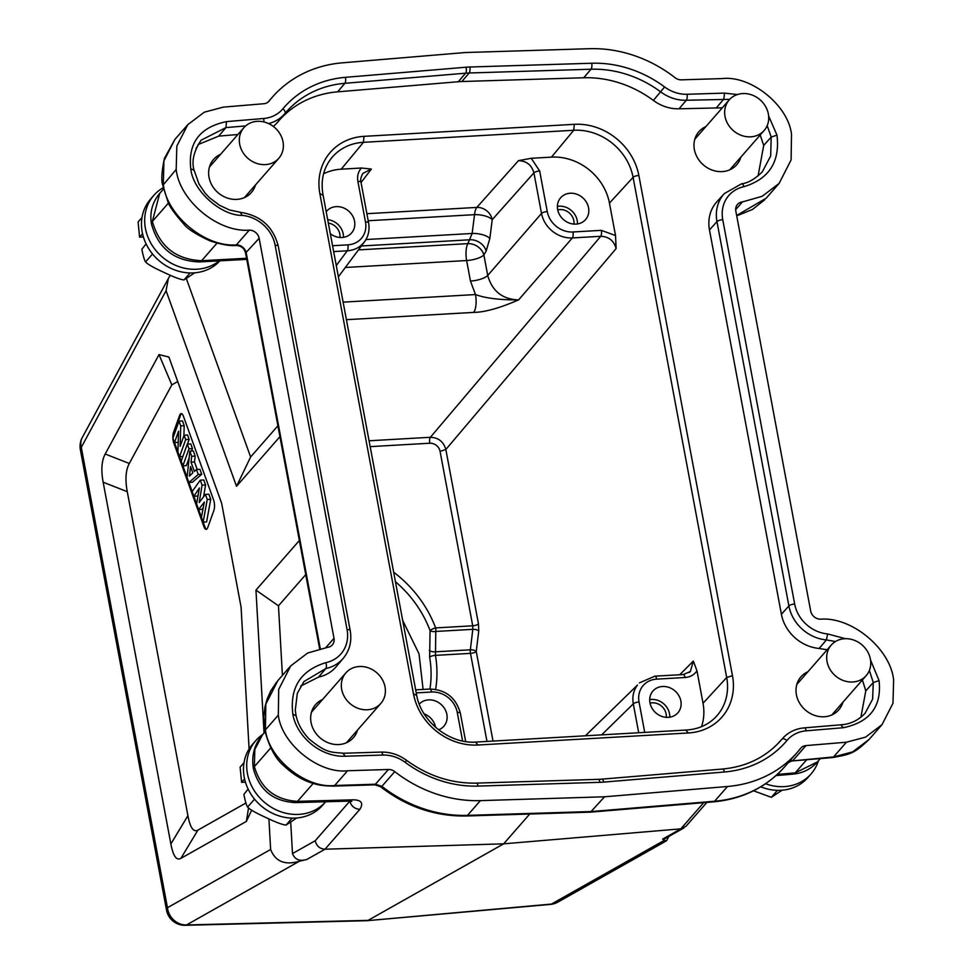 <?xml version="1.0" encoding="UTF-8"?>
<svg xmlns="http://www.w3.org/2000/svg" width="974" height="974" viewBox="0 0 974 974"><rect width="100%" height="100%" fill="white"/><g stroke="black" fill="none" stroke-linecap="round" stroke-linejoin="round"><path stroke-width="1.46" d="M529.722 814.033L503.655 843.837L325.024 849.206C319.789 848.865 316.513 846.053 315.223 840.745L292.492 853.577L290.715 822.153M282.411 675.408L278.467 605.804L305.739 574.611M315.223 840.745L349.836 801.164C351.224 806.168 354.573 808.895 359.893 809.333C363.947 802.637 361.062 799.484 351.212 799.873L297.496 801.359A18.567 6.575 88.4 0 1 295.219 802.6C273.329 801.395 259.401 790.182 253.447 768.961L253.459 769.034M706.881 802.406L686.025 826.244L680.814 828.85L503.655 843.837L368.111 920.357L186.509 924.959A18.567 6.891 88.5 0 1 185.255 925.3L367.015 920.698L551.43 904.079L664.292 840.355L666.618 840.72L668.809 836.459M777.24 774.44L795.186 772.881L817.417 761.911C810.977 769.095 802.868 773.173 793.104 774.111A18.567 6.611 -95 0 0 795.186 772.881L806.703 759.72M590.536 812.146L604.55 796.793L480.389 800.628A126.291 111.012 -138.8 0 1 394.75 771.627A9.29 8.157 41.2 0 0 388.443 769.497L347.572 770.751C318.936 774.074 281.644 744.112 278.32 715.111L278.71 689.397L290.715 665.899L307.662 653.018L327.361 647.418A9.29 8.157 41.2 0 0 332.329 644.91A9.29 8.157 41.2 0 0 333.997 638.299L259.145 238.313A9.29 8.157 41.2 0 0 249.271 230.132C218.164 232.762 179.411 200.559 176.197 169.427L176.83 146.088L187.812 124.648L204.272 112.193L223.375 107.116L263.857 103.731A9.29 8.157 41.2 0 0 268.994 101.211A9.29 8.157 41.2 0 0 269.226 100.931A126.291 111.012 -138.8 0 1 272.355 97.169A126.291 111.012 -138.8 0 1 342.324 62.835L465.268 52.535L589.428 48.7A126.291 111.012 -138.8 0 1 675.079 77.701A9.29 8.157 41.2 0 0 681.374 79.844L722.245 78.577C750.881 75.254 788.173 105.216 791.509 134.217L791.107 159.931L779.103 183.429L762.155 196.31L742.456 201.91A9.29 8.157 41.2 0 0 737.501 204.418A9.29 8.157 41.2 0 0 735.82 211.029L810.672 611.027A9.29 8.157 41.2 0 0 820.546 619.196C851.653 616.566 890.406 648.781 893.633 679.913L892.988 703.24L882.006 724.68L865.545 737.135L846.443 742.212L805.973 745.597A9.29 8.157 41.2 0 0 800.823 748.129A9.29 8.157 41.2 0 0 800.591 748.397A126.291 111.012 -138.8 0 1 797.462 752.171A126.291 111.012 -138.8 0 1 727.505 786.493L604.55 796.793M259.145 238.313L245.558 253.045C244.267 248.236 241.15 245.716 236.207 245.485C230.327 246.13 221.682 244.632 210.262 240.992C196.103 234.43 187.276 228.78 183.782 224.069C174.09 213.062 168.77 205.465 167.796 201.265L162.853 185.425M270.796 747.849L254.384 766.623L254.823 749.469L262.493 734.822C254.275 744.635 251.255 756.019 253.447 768.949L254.384 766.623C260.752 788.416 275.131 799.995 297.496 801.359L313.214 783.388M295.219 802.6L348.948 801.115A18.567 6.575 -91.6 0 0 351.212 799.873M255.833 740.557L252.619 744.221A46.435 40.811 41.2 0 0 249.989 792.568A46.435 40.811 41.2 0 0 295.67 818.063A46.435 40.811 41.2 0 0 322.516 805.364L325.669 801.76A46.435 40.811 -138.8 0 1 298.872 814.386A46.435 40.811 -138.8 0 1 253.191 788.891A46.435 40.811 -138.8 0 1 255.833 740.557A46.435 40.811 -138.8 0 1 262.919 734.323M254.555 799.143L247.603 807.105C246.446 805.376 245.205 801.164 243.877 794.443L248.127 789.05M244.024 762.666L240.115 767.135L241.613 782.329L244.584 778.932M292.115 818.111L286.003 825.1L296.705 817.99M247.603 807.105C249.648 809.418 255.675 812.852 265.659 817.405C275.472 822.141 282.253 824.698 286.003 825.1M241.613 782.329L245.436 782.159M299.359 540.509L255.955 590.122L264.051 733.045M278.467 605.804L255.955 590.122M292.492 853.577C294.854 859.616 299.639 861.576 306.859 859.458L299.383 861.235C284.944 865.472 275.362 861.552 270.638 849.474L167.455 907.719A18.567 17.106 60.6 0 0 186.509 924.959L299.383 861.235M268.909 818.915L270.638 849.474M684.04 827.863L663.818 839.284L662.661 839.101L664.292 840.355M845.481 638.701L827.62 633.94A34.151 30.024 -138.8 0 1 794.662 604.026L722.745 219.698A34.151 30.024 -138.8 0 1 743.99 186.667C769.18 178.912 780.174 161.733 776.972 135.143L768.632 115.943M737.403 94.551L724.571 93.114L687.06 94.271A34.151 30.024 -138.8 0 1 664.597 86.954A110.707 97.315 41.2 0 0 591.766 63.237L469.882 67.011A77.275 67.924 41.2 0 0 466.108 67.218L345.417 77.336A110.707 97.315 41.2 0 0 282.91 108.796A34.151 30.024 -138.8 0 1 263.625 118.499L226.492 121.616C199.877 127.168 187.97 142.861 190.758 168.685C192.962 191.488 221.622 215.741 242.197 215.388A34.151 30.024 -138.8 0 1 275.155 245.302L347.073 629.63A34.151 30.024 -138.8 0 1 325.827 662.661C300.637 670.416 289.643 687.595 292.845 714.198C296.559 736.551 320.714 757.382 345.259 756.214L382.758 755.057A34.151 30.024 -138.8 0 1 405.233 762.374A110.707 97.315 41.2 0 0 478.051 786.091L599.935 782.317A77.275 67.924 41.2 0 0 603.71 782.11L724.4 771.992A110.707 97.315 41.2 0 0 786.907 740.532A34.151 30.024 -138.8 0 1 806.192 730.829L843.326 727.712C869.94 722.16 881.86 706.467 879.072 680.643L870.513 659.934M168.563 202.921L152.358 221.451L159.699 193.412M216.995 243.159L201.655 260.691C175.977 259.62 159.541 246.544 152.358 221.451L151.433 223.886C149.594 212.344 152.346 202.19 159.712 193.4M176.197 169.427L162.841 185.389C161.1 181.152 161.611 172.203 164.363 158.518L174.918 139.392L163.936 160.832L163.303 184.159C166.517 215.291 205.27 247.506 236.378 244.876L237.376 245.046L236.378 244.876A9.29 8.157 -138.8 0 1 246.252 253.045L320.276 648.587M279.928 436.669L236.524 486.282L250.622 457.001L186.338 278.552M277.894 425.808L250.622 457.001M170.292 275.301L168.356 278.467L166.067 290.715L236.524 486.282M249.101 748.994L241.077 607.143L221.646 503.302L168.892 357.056L159.018 354.585L105.204 454.018C101.6 460.726 100.931 470.125 103.159 482.215L170.864 843.959C173.141 855.988 176.477 860.797 180.872 858.374L246.373 821.399L251.621 810.21M80.367 449.744A18.567 18.567 0 0 1 82.303 437.509A18.567 15.048 28.4 0 0 81.292 447.346A18.567 5.905 169.4 0 0 80.379 449.769L166.53 910.154A18.567 5.905 -10.6 0 1 167.455 907.719L81.292 447.346L166.067 290.715M402.676 620.389L419.027 653.834L423.093 689.434M429.948 689.032A108.65 95.501 41.2 0 0 429.644 657.219L430.07 630.604A4.639 1.157 -20.6 0 1 435.646 627.913L472.719 625.795L440.078 451.376A9.277 8.157 -138.8 0 0 429.79 443.219L370.169 446.64M429.644 657.219A4.639 1.51 -9.6 0 1 435.451 655.368L435.792 631.456A4.639 1.644 -93.3 0 0 435.646 627.913A113.288 99.579 -138.8 0 0 393.666 572.213M429.339 650.376A4.639 1.887 4.5 0 0 435.232 651.825L470.345 649.816A4.639 1.826 -173.1 0 1 476.262 651.484L478.733 631.006A4.639 1.826 6.9 0 0 472.816 629.338L470.345 649.816A4.639 1.644 86.7 0 0 470.491 653.371L435.451 655.368A113.288 99.579 -138.8 0 1 435.634 689.336M395.444 581.709A108.65 95.501 41.2 0 1 430.07 630.604A4.639 2.033 -1.4 0 0 435.792 631.456L472.816 629.338L472.719 625.795A4.639 1.473 169.4 0 0 478.478 623.908L478.733 631.006M732.472 675.676L726.689 677.514L703.033 703.252L696.982 670.818L693.342 661.09L690.371 671.5L689.142 672.559M429.79 443.219A4.639 1.644 86.7 0 1 430.398 437.277L600.727 236.305C608.774 236.609 613.912 240.688 616.14 248.553L615.519 235.55L609.444 203.103A52.34 46.009 -138.8 0 0 551.467 157.131L573.723 130.273L363.448 142.314A53.546 47.069 41.2 0 0 331.464 158.105C323.417 168.332 320.592 180.458 322.978 194.52L322.991 194.544M369.073 440.784L430.398 437.277C438.434 437.618 443.572 441.685 445.836 449.489L478.478 623.908M696.982 670.818C694.194 674.885 690.213 677.113 685.026 677.502A4.639 1.644 -93.3 0 0 683.322 674.532L690.371 671.512M585.386 735.796L637.483 685.063C633.465 690.456 632.077 696.727 633.295 703.861L601.64 734.871M703.021 703.252A52.304 45.973 -138.8 0 1 701.524 726.677M662.527 686.487A16.558 14.561 41.2 0 0 652.799 691.199A16.558 14.561 41.2 0 0 652.081 708.366A16.558 14.561 41.2 0 0 668.31 717.351A16.558 14.561 41.2 0 0 677.721 712.992A16.558 14.561 41.2 0 0 678.89 695.692A16.558 14.561 41.2 0 0 662.527 686.487M318.595 677.088A38.997 34.285 41.2 0 0 336.176 666.715L343.323 658.241A38.802 34.102 -138.8 0 1 325.827 668.554L318.595 677.088L300.686 686.061M198.014 144.602L218.712 136.117L237.9 134.509M273.244 126.376A38.997 34.285 41.2 0 0 277.809 121.994A38.997 34.285 41.2 0 0 277.87 121.92L284.907 113.581M278.187 121.543A105.862 93.054 -138.8 0 1 337.637 91.836L458.328 81.731A72.429 63.663 -138.8 0 1 461.871 81.524L583.743 77.762A105.862 93.054 -138.8 0 1 653.384 100.432A38.997 34.285 41.2 0 0 679.048 108.796L722.282 107.834M760.195 135.009L763.713 145.418L758.089 175.904M722.745 219.698A4.639 1.473 169.4 0 0 716.961 221.597A38.802 34.102 -138.8 0 1 724.339 193.57L716.888 201.776A38.997 34.285 41.2 0 0 709.474 229.949L781.404 614.277A38.997 34.285 41.2 0 0 819.122 648.453L827.121 649.78M862.404 679.974L865.789 690.883L860.894 717.217M322.577 699.502A25.117 22.073 41.2 0 0 315.369 704.859A25.117 22.073 41.2 0 0 314.273 730.914A25.117 22.073 41.2 0 0 338.891 744.538A25.117 22.073 41.2 0 0 353.172 737.927A25.117 22.073 41.2 0 0 357.531 730.074M220.55 154.342A25.117 22.073 41.2 0 0 213.343 159.699A25.117 22.073 41.2 0 0 212.247 185.754A25.117 22.073 41.2 0 0 236.865 199.378A25.117 22.073 41.2 0 0 251.146 192.767A25.117 22.073 41.2 0 0 255.505 184.914M807.921 671.731A25.117 22.073 41.2 0 0 800.713 677.088A25.117 22.073 41.2 0 0 799.617 703.143A25.117 22.073 41.2 0 0 824.235 716.767A25.117 22.073 41.2 0 0 838.517 710.156A25.117 22.073 41.2 0 0 842.875 702.303M705.894 126.571A25.117 22.073 41.2 0 0 698.687 131.928A25.117 22.073 41.2 0 0 697.591 157.983A25.117 22.073 41.2 0 0 722.209 171.607A25.117 22.073 41.2 0 0 736.49 164.996A25.117 22.073 41.2 0 0 740.849 157.143M240.529 212.722L242.197 215.388M827.62 633.94L826.402 639.918L819.122 648.453M763.713 145.418L771.201 137.066L767.195 125.646M359.321 666.508A23.218 20.405 -138.8 0 1 385.034 686.901A23.218 20.405 -138.8 0 1 380.834 703.423A23.218 20.405 -138.8 0 1 367.417 709.766A23.218 20.405 -138.8 0 1 341.691 689.373A23.218 20.405 -138.8 0 1 345.892 672.851A23.218 20.405 -138.8 0 1 359.321 666.508M257.294 121.336A23.218 20.405 -138.8 0 1 283.008 141.729A23.218 20.405 -138.8 0 1 278.82 158.263A23.218 20.405 -138.8 0 1 265.391 164.606A23.218 20.405 -138.8 0 1 239.677 144.213A23.218 20.405 -138.8 0 1 243.865 127.691A23.218 20.405 -138.8 0 1 257.294 121.336M844.665 638.725A23.218 20.405 -138.8 0 1 870.379 659.13A23.218 20.405 -138.8 0 1 866.178 675.652A23.218 20.405 -138.8 0 1 852.761 681.995A23.218 20.405 -138.8 0 1 827.048 661.602A23.218 20.405 -138.8 0 1 831.236 645.08A23.218 20.405 -138.8 0 1 844.665 638.725M742.638 93.565A23.218 20.405 -138.8 0 1 768.352 113.958A23.218 20.405 -138.8 0 1 764.164 130.479A23.218 20.405 -138.8 0 1 750.735 136.835A23.218 20.405 -138.8 0 1 725.021 116.442A23.218 20.405 -138.8 0 1 729.209 99.92A23.218 20.405 -138.8 0 1 742.638 93.565M615.519 235.55L601.335 230.351L572.968 231.97A23.206 20.393 -138.8 0 1 547.266 211.589L539.669 170.998L531.268 158.287L551.467 157.131M570.228 193.242A16.558 14.561 41.2 0 0 560.488 197.953A16.558 14.561 41.2 0 0 559.77 215.132A16.558 14.561 41.2 0 0 575.999 224.105A16.558 14.561 41.2 0 0 585.423 219.747A16.558 14.561 41.2 0 0 586.579 202.446A16.558 14.561 41.2 0 0 570.228 193.242M343.116 302.135L475.495 294.562A13.928 4.943 -93.3 0 1 473.668 312.398C484.577 312.301 499.552 308.137 518.57 299.907C499.662 299.98 485.296 298.202 475.495 294.562L470.466 281.06A13.928 4.432 169.4 0 0 487.731 275.447L483.883 254.932A13.928 4.432 -10.6 0 1 466.631 260.545A13.928 4.943 86.7 0 1 467.849 243.634A13.928 11.152 -149.6 0 1 483.883 254.932L486.16 251.061L489.837 238.496L492.223 219.686A13.928 5.43 7.2 0 0 474.533 214.657L368.209 220.745M486.16 251.061A13.928 11.152 30.4 0 0 470.125 239.762L361.366 245.984M518.57 299.907C502.438 299.335 492.162 291.177 487.731 275.447L541.507 213.452C542.956 220.562 546.645 226.528 552.575 231.349C558.626 236.025 565.212 238.216 572.359 237.924L518.57 299.907M438.617 729.83A16.558 14.561 41.2 0 0 443.718 726.385A16.558 14.561 41.2 0 0 444.887 709.084A16.558 14.561 41.2 0 0 428.523 699.88A16.558 14.561 41.2 0 0 419.258 704.068M424.153 713.869A16.254 14.281 -138.8 0 1 435.536 727.286M323.575 173.786A52.304 45.973 -138.8 0 1 341.277 169.184L361.391 168.015C358.164 171.753 356.995 176.209 357.884 181.395L365.481 221.987A4.639 1.473 -10.6 0 1 368.586 222.803C369.828 229.949 368.44 236.305 364.422 241.881L364.227 242.136C360.039 247.384 354.39 250.281 347.255 250.805L333.656 251.584M357.884 181.395A4.639 1.473 169.4 0 1 360.989 182.187C360.173 180.263 360.794 177.329 362.876 173.396L371.362 169.062L361.391 168.015M531.268 158.287L518.472 160.649C526.532 160.953 531.682 165.02 533.91 172.861A4.639 1.473 169.4 0 1 539.669 170.998M366.881 213.696L476.834 207.413A13.928 4.943 86.7 0 0 474.533 214.657L472.147 233.468A13.928 5.43 -172.8 0 1 489.837 238.496M365.956 239.543L472.147 233.468L467.849 243.634L358.444 249.892M338.38 276.786L364.58 241.674M330.308 233.675A16.558 14.561 41.2 0 0 341.996 237.498A16.558 14.561 41.2 0 0 351.419 233.139A16.558 14.561 41.2 0 0 352.576 215.838A16.558 14.561 41.2 0 0 336.213 206.634A16.558 14.561 41.2 0 0 326.485 211.346A16.558 14.561 41.2 0 0 326.193 211.699M327.69 219.649A16.254 14.281 -138.8 0 1 343.445 237.339M339.95 237.486A12.625 11.104 41.2 0 0 328.323 223.083M557.396 206.415A16.254 14.281 -138.8 0 1 559.198 206.196A16.254 14.281 -138.8 0 1 577.448 223.959M573.954 224.093A12.625 11.104 41.2 0 0 559.831 209.568A12.625 11.104 41.2 0 0 557.725 209.897M649.695 699.661A16.254 14.281 -138.8 0 1 651.509 699.442A16.254 14.281 -138.8 0 1 669.759 717.193M666.265 717.327A12.625 11.104 41.2 0 0 652.142 702.814A12.625 11.104 41.2 0 0 650.035 703.131M882.006 724.68L869.125 739.412C854.332 753.328 851.702 754.083 832.49 757.565L791.619 760.986L833.549 756.944L846.443 742.212M219.199 260.862A46.435 40.811 -138.8 0 1 196.858 269.226A46.435 40.811 -138.8 0 1 151.177 243.731A46.435 40.811 -138.8 0 1 153.807 195.397A46.435 40.811 -138.8 0 1 163.303 187.678M153.807 195.397L150.605 199.061A46.435 40.811 41.2 0 0 147.963 247.396A46.435 40.811 41.2 0 0 193.643 272.89A46.435 40.811 41.2 0 0 219.941 260.813M152.528 253.983L145.576 261.933C144.42 260.216 143.178 256.004 141.851 249.283L146.1 243.89M141.997 217.506L138.089 221.975L139.586 237.169L142.557 233.772M190.088 272.951L183.976 279.94L194.69 272.817M145.576 261.933C147.622 264.258 153.649 267.692 163.644 272.245C173.457 276.969 180.239 279.538 183.976 279.94M139.586 237.169L143.409 236.999M177.767 381.504L171.826 384.9L129.299 463.478C125.707 470.186 125.037 479.585 127.265 491.675L187.909 815.688L170.864 843.959M245.911 803.014L197.917 830.116C193.522 832.539 190.186 827.73 187.909 815.688M213.61 500.015L183.38 416.117A7.427 2.642 -93.3 0 0 181.213 413.573A7.427 2.642 -93.3 0 0 180.336 414.072A7.427 2.642 -93.3 0 0 179.618 415.399L173.494 432.456A7.427 2.642 -93.3 0 0 173.762 442.914L203.992 526.824A7.427 2.642 -93.3 0 0 206.159 529.369A7.427 2.642 -93.3 0 0 207.036 528.87A7.427 2.642 -93.3 0 0 207.754 527.543L213.866 510.486A7.427 2.642 -93.3 0 0 213.61 500.015M206.585 529.235A7.427 2.642 86.7 0 1 204.857 526.776L203.176 522.088M201.423 517.231L196.602 503.948L199.402 487.962L193.85 496.302L192.146 491.578L200.291 480.17L202.093 485.149L199.183 502.535L205.417 494.39L208.886 494.195L210.725 499.285L207.255 499.492L203.14 522.101L201.411 517.291L204.345 502.073L198.611 509.536L202.081 509.329L203.237 507.831M196.614 503.887L193.875 496.302M192.17 491.541L187.081 477.516L189.845 451.157L191.683 456.258L191.026 462.163L194.374 471.465L196.456 469.505L198.246 474.484L188.871 482.483L192.328 482.288L201.715 474.289L199.926 469.31L196.456 469.505M187.081 477.443L182.917 465.864M181.201 461.116L177.913 452.07L178.571 431.165L174.48 442.561L172.909 438.19L179.033 421.145L180.726 425.845L180.117 446.348L184.11 435.232L185.681 439.591L179.557 456.648L182.881 456.453M177.913 451.985L174.626 442.866A7.427 2.642 86.7 0 1 174.516 442.561M173.737 435.889A7.427 2.642 86.7 0 1 174.358 432.407L180.482 415.35A7.427 2.642 86.7 0 1 181.201 414.023A7.427 2.642 86.7 0 1 181.651 413.646M203.578 496.801L205.563 484.955L203.761 479.963L200.291 480.17M193.85 496.302L197.308 496.107L198.209 494.755M203.14 522.101L206.61 521.894L210.725 499.285M197.198 469.468L194.496 461.968L195.153 456.063L193.315 450.95L189.845 451.157M191.586 451.047L192.462 448.612L190.77 443.913L187.3 444.107L188.993 448.807L182.881 465.864L181.188 461.165L187.3 444.107M182.881 465.864L186.351 465.657L189.139 457.877M187.458 444.095L189.139 439.396L187.568 435.025L184.11 435.232M183.891 435.828L184.196 425.65L182.503 420.938L179.033 421.145M174.48 442.561L177.95 442.354L178.242 441.539M205.417 494.39L207.255 499.492M205.563 484.955L202.093 485.149M192.828 472.889L190.539 466.546L189.419 476.079L192.828 472.889M195.153 456.063L191.683 456.258M194.496 461.968L191.026 462.163M201.715 474.289L198.246 474.484M192.462 448.612L188.993 448.807M189.139 439.396L185.681 439.591M184.196 425.65L180.726 425.845M264.977 731.109L265.427 729.855C268.751 758.856 306.043 788.806 334.679 785.494A9.29 3.214 88.2 0 1 333.583 786.115L374.88 784.837L388.443 769.497M480.389 800.628L467.496 815.372A126.291 111.012 41.2 0 1 381.857 786.359L380.371 786.627M818.416 760.767A46.435 40.811 -138.8 0 1 811.074 773.916A46.435 40.811 -138.8 0 1 784.216 786.615A46.435 40.811 -138.8 0 1 765.54 783.753M760.767 786.822A46.435 40.811 41.2 0 0 781.014 790.279A46.435 40.811 41.2 0 0 807.872 777.581L811.074 773.916M777.459 790.34L771.347 797.329L782.049 790.218M753.523 790.803L771.347 797.329M359.893 809.333L325.024 849.206L306.859 859.458M662.661 839.101L680.814 828.85L703.715 802.673M590.512 812.146L466.4 815.993A9.29 3.214 88.2 0 0 467.496 815.372L591.656 811.525L714.612 801.225A126.291 111.012 41.2 0 0 757.955 788.319A126.291 111.012 41.2 0 0 784.569 766.903C766.075 787.479 742.407 799.13 713.54 801.846A9.29 3.372 -94.8 0 0 714.612 801.225L727.505 786.493M290.715 665.899L277.834 680.643L265.817 704.153L265.427 729.855L278.32 715.111M347.572 770.751L334.679 785.494L375.55 784.228L381.857 786.359L394.75 771.627M325.876 647.588L333.997 638.299M246.544 258.268L201.655 260.691A18.567 6.733 86.9 0 1 199.427 261.921L246.751 259.376M249.271 230.132L236.378 244.876M367.015 920.698L550.444 904.408A18.567 6.294 -95.1 0 0 551.43 904.079A18.567 17.106 60.6 0 0 557.932 902.082L666.618 840.72M486.976 741.433L470.491 653.371A4.639 1.473 -10.6 0 0 476.262 651.484L493.027 741.092M693.342 661.09L679.73 674.739M726.689 677.514L633.088 177.341L609.444 203.103M440.078 451.376L445.836 449.489L616.14 248.553M685.026 677.502L656.659 679.134A4.639 1.644 -93.3 0 0 654.93 676.163L683.298 674.544M656.659 679.134A23.206 20.393 -138.8 0 0 639.041 701.998A4.639 1.473 169.4 0 0 633.295 703.861L638.701 732.752M639.041 701.998L644.727 732.411M686.5 730.013L686.536 730.013C698.492 729.197 708.317 724.79 716 716.779A53.546 47.069 41.2 0 0 726.689 677.502M686.025 730.293L688.301 732.984A58.197 51.147 41.2 0 0 732.485 675.712M638.847 175.466A58.233 51.184 41.2 0 0 574.319 124.319L363.984 136.348A58.197 51.159 41.2 0 0 319.862 193.656L322.784 195.092M688.301 732.984L478.003 745.013A58.233 51.184 41.2 0 1 413.475 693.865L319.862 193.656M574.331 124.307L573.723 130.273A53.594 47.105 41.2 0 1 633.088 177.341A4.639 1.473 169.4 0 1 638.859 175.454L732.472 675.712M325.827 662.661A4.639 1.851 78 0 1 325.827 668.554L303.851 681.617M347.073 629.63A4.639 1.473 -10.6 0 1 350.19 630.446L278.26 246.118A4.639 1.473 169.4 0 0 275.155 245.302M193.643 170.109L190.758 168.685M245.618 125.938L225.98 127.582L201.107 140.183C193.96 151.019 191.549 160.795 193.863 169.525L199.013 184.062L205.173 193.193L209.495 197.746L219.442 205.234L229.414 209.958L241.065 212.429M201.082 140.207L195.993 148.62M218.712 136.117L225.98 127.582L226.492 121.616M263.869 121.933A4.639 1.692 -94.8 0 0 263.625 118.499M345.417 77.336A4.639 1.692 85.2 0 1 344.893 83.301A106.069 93.236 41.2 0 0 285.163 113.264A106.069 93.236 41.2 0 0 285.017 113.447L285.017 113.447A38.802 34.102 -138.8 0 1 284.956 113.508A38.802 34.102 -138.8 0 1 268.58 123.576M277.809 121.994L285.017 113.447A4.639 2.216 -140 0 0 282.91 108.796M469.882 67.011A4.639 1.607 88.2 0 1 469.139 72.989A72.636 63.846 41.2 0 0 465.584 73.196L344.893 83.301L337.637 91.836M458.328 81.731L465.584 73.196A4.639 1.692 -94.8 0 0 466.108 67.218M687.06 94.271A4.639 1.607 88.2 0 1 686.317 100.261A38.802 34.102 -138.8 0 1 660.786 91.946A106.069 93.236 41.2 0 0 591.011 69.227L469.139 72.989L461.871 81.524M583.743 77.762L591.011 69.227A4.639 1.607 -91.8 0 0 591.766 63.237M653.384 100.432L664.597 86.954M729.721 99.348L686.317 100.261L679.048 108.796M716.535 107.639L723.804 99.092L724.571 93.114M762.192 172.045L770.678 156.023L771.201 137.066L776.972 135.143M743.99 186.667A4.639 1.851 -102 0 0 741.591 183.782L724.339 193.57M835.461 641.537L826.415 639.918A38.802 34.102 -138.8 0 1 788.891 605.925L716.961 221.597L709.474 229.949M781.404 614.277L788.891 605.925A4.639 1.473 -10.6 0 1 794.662 604.026M869.368 670.441L873.288 682.518L865.789 690.883M879.072 680.643L873.288 682.518L872.607 699.149L865.046 713.358M843.326 727.712L840.952 725.046M865.009 713.37C858.362 720.31 850.521 724.096 841.475 724.753L804.341 727.87A4.639 1.692 85.2 0 1 806.192 730.829M786.907 740.532A4.639 2.216 -140 0 0 781.915 739.181A38.802 34.102 -138.8 0 1 782.694 738.292L777.203 744.343M724.4 771.992A4.639 1.692 -94.8 0 0 722.562 769.034C745.816 766.83 764.894 757.699 779.797 741.628A106.069 93.236 41.2 0 0 781.915 739.181L777.593 743.953M722.562 769.034L601.871 779.151A4.639 1.692 85.2 0 1 603.71 782.11M599.935 782.317A4.639 1.607 -91.8 0 0 598.34 779.346L476.456 783.12A4.639 1.607 88.2 0 1 478.051 786.091M405.233 762.374L406.535 760.317C398.756 754.655 390.294 751.904 381.151 752.086L343.664 753.243C329.723 751.977 326.436 753.06 309.148 739.035C301.964 731.437 297.557 723.414 295.95 714.977L295.28 710.18L297.313 693.342L303.876 681.63M382.758 755.057A4.639 1.607 -91.8 0 0 381.151 752.086M345.259 756.214L343.128 753.535M292.845 714.198L295.731 715.573M341.217 169.172L363.448 142.314L364.008 136.348M547.266 211.589A4.639 1.473 169.4 0 0 541.507 213.452L533.91 172.861L492.223 219.686A13.928 12.029 -138.3 0 0 476.834 207.413L518.472 160.649M470.466 281.06L466.631 260.545L345.32 267.485M365.481 221.987A23.206 20.393 -138.8 0 1 347.876 244.851A4.639 1.644 -93.3 0 1 347.255 250.805L336.274 265.537M473.668 312.398L346.403 319.679M601.335 230.351A4.639 1.644 -93.3 0 1 600.727 236.305L572.359 237.924A4.639 1.644 86.7 0 0 572.968 231.97M415.679 689.848L429.826 689.044A4.639 1.644 -93.3 0 1 431.555 692.015L416.251 692.891M431.555 692.015A23.206 20.393 -138.8 0 1 457.256 712.396A4.639 1.473 169.4 0 1 460.361 713.212L465.669 741.543M462.613 741.007L457.256 712.396M478.003 745.013L475.738 742.322M686.548 730.013L476.249 742.042M413.475 693.865L416.385 695.266M476.262 742.042C449.769 744.355 420.817 721.43 416.58 694.681L322.978 194.508M361.05 182.515L371.362 169.062M332.56 245.728L347.876 244.851M869.112 739.424L852.652 751.879L833.549 756.944A9.29 3.372 -94.8 0 1 832.478 757.565M805.973 745.597L793.079 760.341L788.928 761.924M735.674 209.666L742.456 201.91M736.661 215.485L766.209 198.172L779.103 183.429M103.159 482.215L127.265 491.675M129.299 463.478L105.204 454.018M159.018 354.585L171.826 384.9M248.528 807.994L246.373 821.399M180.872 858.374L197.917 830.116M203.992 526.824L204.857 526.776M174.626 442.866L173.762 442.914M173.494 432.456L174.358 432.407M180.482 415.35L179.618 415.399M775.974 775.596L793.104 774.111M820.327 758.588L817.332 761.997M713.54 801.846L590.621 812.146M276.689 681.995L270.711 690.956L267.107 699.113L264.977 706.832L263.832 716.827L264.965 731.06C269.457 747.545 275.752 759.111 283.836 765.759C293.332 774.72 303.206 780.624 313.47 783.473C317.865 785.093 324.561 785.981 333.571 786.115M319.618 648.733L245.57 253.045M265.111 731.815L262.396 734.932M351.797 801.419L348.948 801.115M797.462 752.171L784.569 766.903M163.595 188.956L159.614 193.497M151.457 223.971C158.263 248.382 174.261 261.044 199.427 261.921M187.812 124.648L174.918 139.392M166.53 910.154A18.567 18.567 0 0 0 185.255 925.3M550.444 904.408A18.567 18.567 0 0 0 557.932 902.082M654.93 676.163L639.431 682.871M714.575 718.215L715.975 716.742M343.323 658.241C349.715 650.328 352.004 641.062 350.19 630.446M241.102 212.429C260.837 215.631 273.219 226.857 278.26 246.118M762.155 172.045C754.619 179.277 747.752 183.197 741.567 183.794M804.341 727.87C795.624 728.686 788.404 732.156 782.694 738.292M601.871 779.151L598.34 779.346M476.456 783.12C451.473 783.607 428.158 776.01 406.535 760.317M346.427 742.76L380.834 703.423M311.485 712.189L345.892 672.851M244.413 197.6L278.82 158.263M209.459 167.029L243.865 127.691M831.772 714.989L866.178 675.652M796.829 684.418L831.236 645.08M729.757 169.817L764.164 130.479M694.803 139.258L729.209 99.92M429.826 689.044C445.788 689.629 455.966 697.676 460.361 713.212M330.223 159.724L331.501 158.141M360.989 182.211L368.586 222.803M791.619 760.986L787.929 762.873M272.355 97.169L267.996 102.148M82.303 437.509L167.978 279.197M764.785 199.731L752.5 209.459L736.721 215.851M374.88 784.837L380.396 786.639C406.499 806.752 435.171 816.529 466.4 815.993"/></g></svg>
